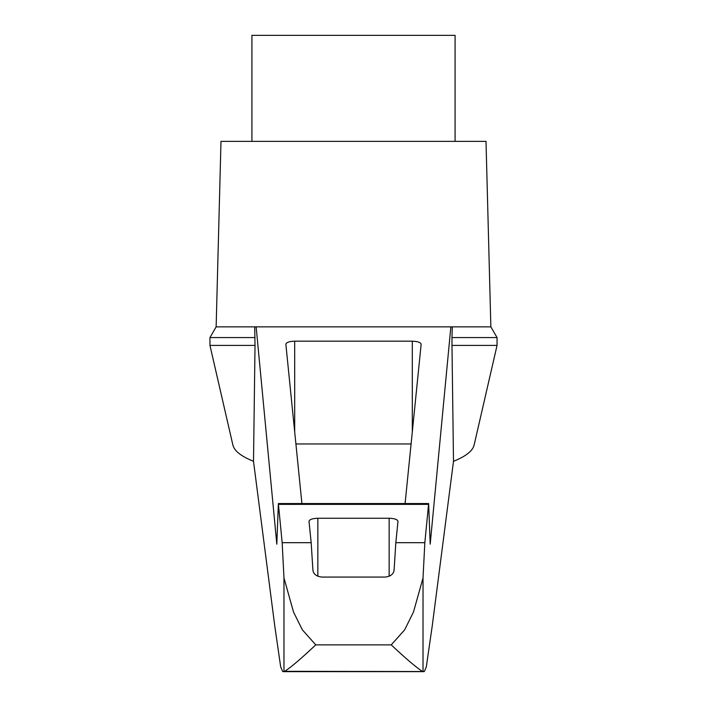 <?xml version="1.0" encoding="UTF-8"?>
<svg xmlns="http://www.w3.org/2000/svg" width="707" height="707" viewBox="0 0 707 707"><rect width="100%" height="100%" fill="white"/><g stroke="black" fill="none" stroke-linecap="round" stroke-linejoin="round"><path stroke-width="1.06" d="M253.504 461.3C241.246 456.386 234.379 450.986 232.886 445.083L209.952 345.414L209.952 337.575L216.139 326.864L256.146 326.864L276.808 544.16L278.364 503.561L282.164 542.684L283.975 577.919L293.502 611.979L302.349 629.831L315.755 644.872C301.589 658.226 291.257 667.046 284.753 671.314L282.685 671.535L280.697 666.957L274.793 626.163L253.504 461.3L255.024 345.414L209.952 345.414M497.048 345.414L497.048 337.575L451.976 337.575L451.976 345.414L497.048 345.414L474.114 445.083C472.621 450.986 465.754 456.386 453.496 461.3L432.207 626.163L426.303 666.957L424.315 671.535L284.753 671.314M451.976 345.414L453.496 461.3M451.976 337.575L452.286 326.864L256.146 326.864M422.247 671.314C415.743 667.046 405.411 658.226 391.245 644.872L404.651 629.84L413.498 611.988L423.025 577.919L424.836 542.684L428.636 503.561L430.192 544.16L450.854 326.864M364.494 326.864L342.506 326.864M254.714 326.864L255.024 345.414M391.245 644.872L315.755 644.872M455.087 141.356L455.087 35.35L251.913 35.35L251.913 141.356M321.729 577.071C316.25 576.346 313.307 573.978 312.901 569.983L311.168 542.684L309.012 521.289C309.551 519.451 312.494 518.443 317.85 518.258L389.15 518.258C394.506 518.443 397.449 519.451 397.988 521.289L395.832 542.684L394.099 569.983C393.711 573.969 390.768 576.329 385.271 577.071L321.729 577.071M428.636 503.561L278.364 503.561M295.906 443.961L411.094 443.961M301.916 503.561L285.858 344.212C286.388 342.374 289.34 341.366 294.695 341.181L412.305 341.181C417.66 341.366 420.612 342.374 421.142 344.212L405.084 503.561M216.139 326.864L220.991 141.356L486.009 141.356L490.861 326.864L452.286 326.864M255.024 337.575L209.952 337.575M423.025 671.509L423.025 577.919M283.975 671.509L283.975 577.919M294.695 341.181L294.695 431.897M412.305 341.181L412.305 431.897M317.85 518.258L317.85 576.276M389.15 518.258L389.15 576.276M424.836 542.684L395.832 542.684M311.168 542.684L282.164 542.684M428.477 504.365L278.523 504.365M282.685 671.535L283.242 671.535M423.758 671.535L424.315 671.535M283.587 671.65L423.413 671.65M497.048 337.575L490.861 326.864"/></g></svg>
